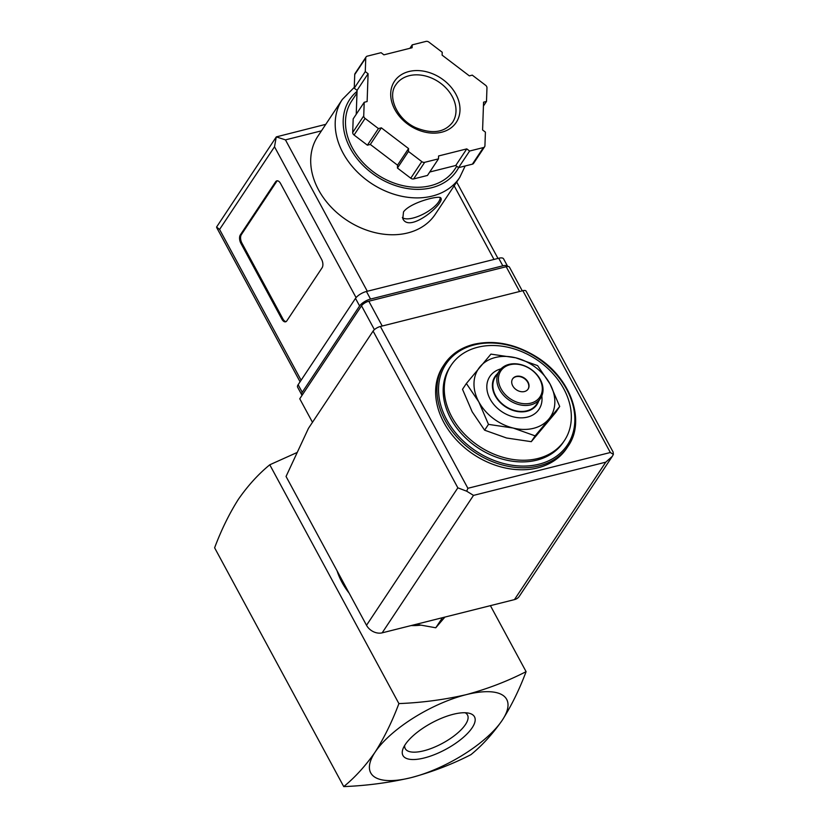 <?xml version="1.0" encoding="UTF-8"?>
<svg xmlns="http://www.w3.org/2000/svg" width="828" height="828" viewBox="0 0 828 828"><rect width="100%" height="100%" fill="white"/><g stroke="black" fill="none" stroke-linecap="round" stroke-linejoin="round"><path stroke-width="1.24" d="M526.091 671.653C507.595 681.185 487.661 688.844 466.288 694.64C444.522 699.681 422.052 702.672 398.899 703.593C392.193 721.488 384.264 737.665 375.115 752.114C365.562 765.817 355.108 777.316 343.744 786.6C366.897 785.679 389.357 782.688 411.133 777.637A77.283 28.452 -28.4 0 1 375.115 752.114A77.283 28.452 -28.4 0 1 466.288 694.64A77.283 28.452 -28.4 0 1 502.306 720.163A77.283 28.452 -28.4 0 1 411.133 777.637C432.495 771.851 452.43 764.192 470.935 754.65C482.3 745.366 492.753 733.877 502.306 720.163C511.456 705.715 519.384 689.548 526.091 671.653L490.414 605.661M466.371 383.499L462.51 389.305L472.188 411.826L484.618 430.187L506.57 438.002L531.276 441.676L555.847 412.292L559.707 406.486L535.136 435.87L513.184 428.045L488.479 424.371L478.801 401.859L466.371 383.499L490.942 354.115L515.647 357.789L537.6 365.614L550.03 383.975L559.707 406.486M416.236 624.281L435.766 627.779L442.462 617.698M435.766 627.779L444.895 617.088M465.139 712.753A35.376 13.02 -28.4 0 1 467.499 714.988A35.376 13.02 -28.4 0 1 442.566 743.265A35.376 13.02 -28.4 0 1 405.244 748.636A35.376 13.02 -28.4 0 1 404.664 745.448M405.244 744.548A40.675 14.976 -28.4 0 1 435.176 721.116A40.675 14.976 -28.4 0 1 468.751 713.156A40.675 14.976 -28.4 0 1 445.837 749.309A40.675 14.976 -28.4 0 1 403.039 748.688A40.675 14.976 -28.4 0 1 405.244 744.548M343.744 786.6L214.618 547.794C221.324 529.899 229.252 513.722 238.402 499.274C247.955 485.57 258.419 474.082 269.773 464.787L297.242 452.43M398.899 703.593L269.773 464.787M420.769 625.161A68.01 51.988 -146.4 0 1 411.185 625.554M349.147 593.159A68.01 51.988 -146.4 0 1 337.068 570.823M477.725 347.253A68.01 51.988 -146.4 0 1 552.204 372.817A68.01 51.988 -146.4 0 1 564.448 440.517A68.01 51.988 -146.4 0 1 479.029 446.178A68.01 51.988 -146.4 0 1 451.156 365.241A68.01 51.988 -146.4 0 1 477.725 347.253M564.448 440.517L563.34 442.173A68.01 51.988 -146.4 0 1 477.922 447.834A68.01 51.988 -146.4 0 1 450.049 366.897L451.156 365.241M568.049 446.261L566.725 448.258A74.199 56.718 -146.4 0 1 473.544 454.427A74.199 56.718 -146.4 0 1 443.135 366.131L444.46 364.134A74.199 56.718 -146.4 0 0 474.868 452.44A74.199 56.718 -146.4 0 0 568.049 446.261C586.038 421.048 570.803 378.013 536.689 356.992C515.523 343.899 494.523 339.677 473.688 344.334C460.917 347.636 451.177 354.239 444.46 364.134M484.618 430.187L488.479 424.371M531.276 441.676L535.136 435.87M512.542 378.986A9.274 7.09 -146.4 0 1 516.051 376.699A9.274 7.09 -146.4 0 1 526.122 380.093A9.274 7.09 -146.4 0 1 527.985 389.253M516.268 376.367A9.274 7.09 -146.4 0 1 526.432 379.855A9.274 7.09 -146.4 0 1 528.098 389.088A9.274 7.09 -146.4 0 1 516.455 389.853A9.274 7.09 -146.4 0 1 512.646 378.82A9.274 7.09 -146.4 0 1 516.268 376.367M509.986 364.734A23.494 17.957 -146.4 0 1 542.309 389.357A23.494 17.957 -146.4 0 1 508.827 397.761A23.494 17.957 -146.4 0 1 509.986 364.734M508.992 364.392A24.736 18.909 -146.4 0 1 536.078 373.687A24.736 18.909 -146.4 0 1 540.529 398.299A24.736 18.909 -146.4 0 1 509.468 400.359A24.736 18.909 -146.4 0 1 499.336 370.923A24.736 18.909 -146.4 0 1 508.992 364.392M540.529 398.299L536.565 404.281A24.736 18.909 -146.4 0 1 505.504 406.341A24.736 18.909 -146.4 0 1 495.361 376.906L499.336 370.923M538.666 401.114A25.223 19.282 -146.4 0 1 505.287 406.651A25.223 19.282 -146.4 0 1 497.462 373.738M541.812 395.919A29.549 22.594 -146.4 0 1 521.298 417.85A29.549 22.594 -146.4 0 1 488.768 396.229A29.549 22.594 -146.4 0 1 501.033 368.822M515.647 357.789A43.284 33.079 -146.4 0 1 550.03 383.975A43.284 33.079 -146.4 0 1 548.798 419.103A43.284 33.079 -146.4 0 1 513.184 428.045A43.284 33.079 -146.4 0 1 478.801 401.859A43.284 33.079 -146.4 0 1 480.033 366.732A43.284 33.079 -146.4 0 1 515.647 357.789M522.261 290.835L509.417 267.092A6.179 2.277 151.6 0 0 506.187 266.709L368.822 301.216A6.179 2.277 151.6 0 0 361.525 305.811L299.757 398.775L312.477 422.301M613.082 451.995L526.07 291.073A6.179 2.277 151.6 0 0 522.841 290.69L380.383 326.48A6.179 2.277 151.6 0 0 373.097 331.076L308.451 428.355L286.053 476.462L366.514 625.285A12.368 9.45 33.6 0 0 382.163 632.84L514.447 599.617A12.368 9.45 33.6 0 0 519.27 596.346L612.306 456.342L605.775 462.169L514.447 599.617M605.775 462.169L473.502 495.392L466.713 491.211L467.882 488.292L380.383 326.48M467.882 488.292L610.34 452.512L613.382 454.375L612.316 456.342M466.713 491.211L457.853 487.837L373.097 331.076M613.382 454.375L613.113 451.984M317.838 136.289A70.483 53.882 33.6 0 0 346.725 220.176A70.483 53.882 33.6 0 0 435.249 214.307L459.737 177.451A70.483 53.882 -146.4 0 1 371.213 183.319A70.483 53.882 -146.4 0 1 342.326 99.432L317.838 136.289M403.515 211.896L402.801 218.644C409.384 233.682 445.133 203.139 440.858 198.068C440.403 194.808 410.44 202.218 403.515 211.896M280.568 183.516L321.585 259.371A6.179 3.271 75.9 0 1 322.113 267.744L286.819 320.871A6.179 3.271 75.9 0 1 285.588 321.813A6.179 3.271 75.9 0 1 281.872 319.132L240.865 243.277A6.179 3.271 75.9 0 1 240.337 234.904L275.631 181.777A6.179 3.271 75.9 0 1 276.862 180.846A6.179 3.271 75.9 0 1 280.568 183.516M409.922 48.293L412.209 44.867L412.106 47.745L383.902 54.834L381.087 52.681L367.28 56.149A3.095 2.36 33.6 0 0 366.069 56.966L355.036 73.568A3.095 2.36 33.6 0 0 354.726 74.572L354.249 88.192L357.075 90.335L356.237 114.285M357.075 90.335L368.098 73.733L367.125 101.544L364.206 102.279L353.173 118.88L352.697 132.501A3.095 2.36 33.6 0 0 354.063 135.026L367.394 145.179L370.313 144.445L383.923 154.805L397.533 165.176L397.44 168.053L410.76 178.206A3.095 2.36 33.6 0 0 413.648 178.92L427.455 175.453L438.488 158.852L438.592 155.964L466.785 148.885L469.611 151.027L483.417 147.56A3.095 2.36 33.6 0 0 484.618 146.742A3.095 2.36 33.6 0 0 484.929 145.749L485.415 132.128L482.589 129.986L483.562 102.165L486.491 101.43L486.967 87.82A3.095 2.36 33.6 0 0 485.601 85.284L472.27 75.141L469.352 75.876L442.121 55.145L442.224 52.257L428.894 42.114A3.095 2.36 33.6 0 0 426.006 41.4L412.209 44.867M429.732 172.017L455.762 165.486L458.577 167.629L472.384 164.161A3.095 2.36 33.6 0 0 473.595 163.344L484.618 146.742M321.461 130.834L285.453 139.88L276.304 136.889L325.777 124.335M507.709 266.481A9.274 3.415 151.6 0 0 507.667 266.399A9.274 3.415 151.6 0 0 502.824 265.829L370.54 299.063A9.274 3.415 151.6 0 0 359.6 305.956L302.241 392.286A9.274 3.415 151.6 0 0 301.713 394.78A9.274 3.415 151.6 0 0 302.116 395.225M507.667 266.399L503.569 258.822A9.274 3.415 151.6 0 0 498.725 258.253L366.442 291.477A9.274 3.415 151.6 0 0 355.502 298.37L298.142 384.699A9.274 3.415 151.6 0 0 297.614 387.193L301.713 394.78M276.19 137.334L274.513 146.784L219.575 229.449L216.574 227.048L276.304 136.889M456.787 166.262L454.738 169.347A61.831 47.258 -146.4 0 1 377.082 174.491A61.831 47.258 -146.4 0 1 351.745 100.912L356.982 93.036M364.206 102.279L363.73 115.899A3.095 2.36 33.6 0 0 365.096 118.425L378.427 128.578L381.346 127.843L408.566 148.574L408.463 151.452L421.794 161.605A3.095 2.36 33.6 0 0 424.681 162.319L438.488 158.852M354.249 88.192L365.283 71.591L368.098 73.733M366.069 56.966A3.095 2.36 33.6 0 0 365.759 57.97L365.283 71.591M483.428 106.036L486.491 101.43M458.577 167.629L469.611 151.027M455.762 165.486L466.785 148.885M397.44 168.053L408.463 151.452M397.533 165.176L408.566 148.574M370.313 144.445L381.346 127.843M367.394 145.179L378.427 128.578M286.074 321.606A6.179 3.271 75.9 0 1 282.897 318.873L241.879 243.028A6.179 3.271 75.9 0 1 241.352 234.645L276.645 181.529A6.179 3.271 75.9 0 1 277.39 180.794M402.356 217.495A21.642 7.969 151.6 0 0 419.92 215.673A21.642 7.969 151.6 0 0 438.581 201.939A21.642 7.969 151.6 0 0 440.185 197.468M474.434 344.862A72.957 55.766 -146.4 0 1 574.818 421.307A72.957 55.766 -146.4 0 1 470.832 447.43A72.957 55.766 -146.4 0 1 474.434 344.862M610.34 452.512L522.841 290.69M457.853 487.837L366.514 625.285M473.502 495.392L382.163 632.84M368.822 301.216L382.225 326.015M361.525 305.811L374.401 329.637M506.187 266.709L519.591 291.508M219.575 229.449L301.102 380.228M274.513 146.784L356.071 297.614M366.442 291.477L370.54 299.063M355.502 298.37L359.6 305.956M298.142 384.699L302.241 392.286M498.725 258.253L502.824 265.829M285.453 139.88L367.301 291.259M454.179 185.824L493.985 259.443M458.65 167.618A64.305 49.152 -146.4 0 1 372.103 173.29A64.305 49.152 -146.4 0 1 357.034 91.359M352.697 132.501L363.73 115.899M354.726 74.572L365.759 57.97M472.384 164.161L483.417 147.56M413.648 178.92L424.681 162.319M410.76 178.206L421.794 161.605M354.063 135.026L365.096 118.425M409.208 75.71A34.01 25.999 -146.4 0 1 446.447 88.492A34.01 25.999 -146.4 0 1 452.564 122.337C444.532 132.604 432.175 134.343 415.48 127.553C396.612 118.963 387.152 96.224 395.919 84.694A34.01 25.999 -146.4 0 1 409.208 75.71M408.939 71.518A37.094 28.359 -146.4 0 1 459.985 110.393A37.094 28.359 -146.4 0 1 407.117 123.672A37.094 28.359 -146.4 0 1 408.939 71.518M282.897 318.873L281.872 319.132M241.879 243.028L240.865 243.277M241.352 234.645L240.337 234.904M276.645 181.529L275.631 181.777M216.719 227.628L300.067 381.791M456.683 182.056L497.98 258.439M354.28 87.344L342.326 99.432M459.737 177.451L465.17 165.973"/></g></svg>
